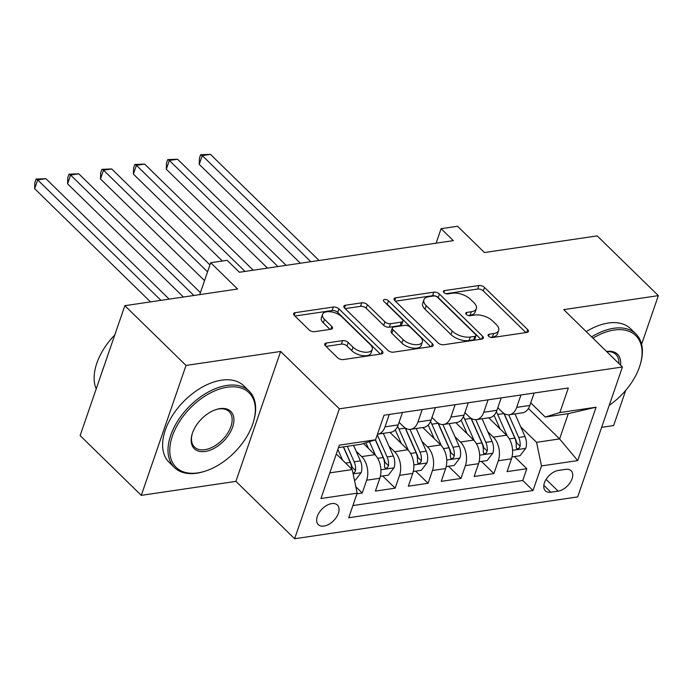 <?xml version="1.0" encoding="UTF-8"?>
<svg xmlns="http://www.w3.org/2000/svg" width="693" height="693" viewBox="0 0 693 693"><rect width="100%" height="100%" fill="white"/><g stroke="black" fill="none" stroke-linecap="round" stroke-linejoin="round"><path stroke-width="1.04" d="M488.617 336.209A2.937 1.455 19 0 0 492.558 337.517L526.888 332.441A4.193 2.079 19 0 0 528.456 331.462A4.193 2.079 19 0 0 527.711 329.625L484.494 287.396A4.193 2.079 19 0 0 478.863 285.525L444.534 290.592A2.937 1.455 19 0 0 443.442 291.285A2.937 1.455 19 0 0 443.953 292.576A2.937 1.455 19 0 0 447.895 293.884L452.338 293.226A13.427 6.653 19 0 1 470.365 299.203L473.96 302.72A13.427 6.653 19 0 1 476.325 308.619A13.427 6.653 19 0 1 471.309 311.755L466.865 312.413A2.937 1.455 19 0 0 465.765 313.097A2.937 1.455 19 0 0 466.285 314.388A2.937 1.455 19 0 0 470.226 315.696L474.67 315.046A13.427 6.653 19 0 1 492.688 321.024L496.292 324.541A13.427 6.653 19 0 1 498.657 330.44A13.427 6.653 19 0 1 493.641 333.576L489.197 334.234A2.937 1.455 19 0 0 488.097 334.918A2.937 1.455 19 0 0 488.617 336.209M323.977 526.065A13.678 8.212 134.3 0 0 336.529 517.047A13.678 8.212 134.3 0 0 337.404 505.05A13.678 8.212 134.3 0 0 331.713 503.594A13.678 8.212 134.3 0 0 319.161 512.621A13.678 8.212 134.3 0 0 318.286 524.618A13.678 8.212 134.3 0 0 323.977 526.065M326.282 343.044A4.193 2.079 19 0 0 324.714 344.023A4.193 2.079 19 0 0 325.459 345.868L337.578 357.718A4.193 2.079 19 0 0 343.208 359.589L381.332 353.95A4.193 2.079 19 0 0 382.9 352.971A4.193 2.079 19 0 0 382.164 351.126L338.946 308.896A4.193 2.079 19 0 0 333.316 307.034L295.192 312.664A4.193 2.079 19 0 0 293.624 313.643A4.193 2.079 19 0 0 294.36 315.488L309.009 329.799A4.193 2.079 19 0 0 314.639 331.67L330.959 329.253A4.193 2.079 19 0 0 332.519 328.274A4.193 2.079 19 0 0 331.782 326.429L324.523 319.334A11.227 5.561 19 0 1 322.548 314.405A11.227 5.561 19 0 1 330.656 311.789A11.227 5.561 19 0 1 341.805 316.779L370.261 344.586A11.227 5.561 19 0 1 372.228 349.515A11.227 5.561 19 0 1 364.128 352.131A11.227 5.561 19 0 1 352.971 347.132L348.232 342.507A4.193 2.079 19 0 0 342.602 340.635L326.282 343.044L325.346 345.764M641.605 344.274L658.35 295.642L597.193 235.889L484.459 252.547L457.553 226.256L441.094 228.69L453.326 240.636L239.38 272.254L227.148 260.299L210.689 262.734L199.714 294.62M186.019 365.436L141.285 495.356L235.915 481.375L280.648 351.455L186.019 365.436L124.861 305.682L237.595 289.024L210.689 262.734M280.648 351.455L339.353 408.818L622.427 366.987L577.693 496.907L294.62 538.738L339.353 408.818M658.35 295.642L563.721 309.624L622.427 366.987M438.063 342.87A4.193 2.079 19 0 0 443.693 344.742L481.817 339.102A4.193 2.079 19 0 0 483.385 338.123A4.193 2.079 19 0 0 482.649 336.278L439.423 294.049A4.193 2.079 19 0 0 433.792 292.186L395.668 297.817A4.193 2.079 19 0 0 394.1 298.796A4.193 2.079 19 0 0 394.837 300.641L438.063 342.87M431.574 346.526L393.451 352.165A4.193 2.079 19 0 1 387.82 350.294L344.603 308.064A4.193 2.079 19 0 1 343.867 306.219A4.193 2.079 19 0 1 345.435 305.241L361.746 302.832A4.193 2.079 19 0 1 367.377 304.695L384.91 321.821A4.193 2.079 19 0 0 390.54 323.692L401.36 322.098A4.193 2.079 19 0 0 402.928 321.11A4.193 2.079 19 0 0 402.191 319.274L383.939 301.438A2.937 1.455 19 0 1 383.428 300.147A2.937 1.455 19 0 1 385.551 299.463A2.937 1.455 19 0 1 388.47 300.771L432.406 343.702A4.193 2.079 19 0 1 433.142 345.547A4.193 2.079 19 0 1 431.574 346.526M141.285 495.356L80.128 435.602L124.861 305.682M601.645 427.33L613.617 425.563L625.744 390.341M356.956 493.806L362.231 493.026L355.83 486.772M356.124 451.16L361.703 456.609A17.1 10.742 81.6 0 1 366.649 480.214L379.816 478.265L375.398 491.086L395.149 488.167L382.701 476.004M389.042 446.292L394.612 451.741A17.1 10.742 81.6 0 1 399.566 475.346L412.725 473.406L408.316 486.217L428.066 483.298L415.618 471.136M421.959 441.432L427.529 446.881A17.1 10.742 81.6 0 1 432.475 470.486L445.642 468.537L441.233 481.358L460.984 478.439L448.536 466.276M454.868 436.564L460.447 442.013A17.1 10.742 81.6 0 1 465.393 465.618L478.56 463.678L474.142 476.489L493.892 473.57L498.31 460.758A17.1 10.742 -98.4 0 0 493.355 437.153L487.785 431.704M481.444 461.408L493.892 473.57M379.816 478.265A17.1 10.742 -98.4 0 0 374.861 454.66L363.453 443.503M412.725 473.406A17.1 10.742 -98.4 0 0 407.779 449.792L389.968 432.389M445.642 468.537A17.1 10.742 -98.4 0 0 440.696 444.932L422.877 427.529M478.56 463.678A17.1 10.742 -98.4 0 0 473.614 440.072L455.795 422.661M565.618 469.369L558.376 470.434A13.254 7.952 134.3 0 0 546.214 479.175A13.254 7.952 134.3 0 0 545.365 490.8A13.254 7.952 134.3 0 0 550.883 492.203L558.125 491.138A13.254 7.952 134.3 0 0 570.278 482.397A13.254 7.952 134.3 0 0 571.136 470.772A13.254 7.952 134.3 0 0 565.618 469.369M329.799 472.877L352.226 469.559L357.172 493.165L348.709 517.749L533.03 490.514L541.493 465.93L536.547 442.325L520.703 426.845M357.172 493.165L320.963 498.518L339.345 445.14L375.554 439.795L384.017 415.211L568.338 387.976L559.875 412.56L596.084 407.207L577.702 460.585L541.493 465.93M399.081 422.314L403.317 426.455A17.1 10.742 81.6 0 0 410.654 429.331L423.821 427.382A17.1 10.742 -98.4 0 0 431.107 420.027L435.377 407.623M431.99 417.455L436.235 421.595A17.1 10.742 81.6 0 0 443.572 424.471L456.739 422.522A17.1 10.742 -98.4 0 0 464.024 415.168L468.295 402.763M464.908 412.586L469.152 416.736A17.1 10.742 81.6 0 0 476.489 419.603L489.656 417.662A17.1 10.742 -98.4 0 0 496.933 410.299L501.212 397.895M352.902 505.569L522.756 480.474L526.81 468.711L507.059 471.63L511.477 458.809A17.1 10.742 -98.4 0 0 506.522 435.204L488.712 417.801M497.825 407.727L502.061 411.867A17.1 10.742 -98.4 0 0 509.398 414.743A17.1 10.742 -98.4 0 0 516.683 407.38L520.954 394.975M509.398 414.743L522.565 412.794A17.1 10.742 -98.4 0 0 529.85 405.44L534.121 393.035M389.293 414.431L385.022 426.836A17.1 10.742 81.6 0 1 377.737 434.19A17.1 10.742 81.6 0 1 377.468 434.225M377.737 434.19L390.904 432.25A17.1 10.742 -98.4 0 0 398.189 424.896L402.46 412.491M422.21 409.572L417.94 421.976A17.1 10.742 81.6 0 1 410.654 429.331M455.128 404.703L450.857 417.108A17.1 10.742 81.6 0 1 443.572 424.471M488.045 399.844L483.775 412.248A17.1 10.742 81.6 0 1 476.489 419.603M465.393 465.618L460.984 478.439M432.475 470.486L428.066 483.298M399.566 475.346L395.149 488.167M366.649 480.214L362.231 493.026M352.226 469.559L336.296 454.002M536.547 442.325L559.589 438.92L568.295 413.634L545.252 417.039L559.875 412.56M528.438 408.48L559.589 438.92L577.702 460.585M530.743 402.858L545.252 417.039M235.915 481.375L294.62 538.738M441.094 228.69L436.105 243.182M375.554 439.795L360.932 444.282L338.505 447.591M514.362 456.548L526.81 468.711M522.756 480.474L533.03 490.514M568.295 413.634L596.084 407.207M490.696 337.344L492.428 337.084A13.427 6.653 19 0 0 497.444 333.957L498.657 330.44M476.325 308.619L475.112 312.136A13.427 6.653 19 0 1 470.097 315.272L468.364 315.523M525.944 332.588L483.29 290.904A4.193 2.079 19 0 0 477.659 289.033L446.041 293.711M480.873 339.241L438.219 297.566A4.193 2.079 19 0 0 432.588 295.694L395.4 301.186M474.896 336.348A2.937 1.455 19 0 0 475.996 335.663A2.937 1.455 19 0 0 475.485 334.373L437.543 297.297A2.937 1.455 19 0 0 433.601 295.989L428.915 296.682A13.427 6.653 19 0 0 423.899 299.818A13.427 6.653 19 0 0 426.264 305.717L452.191 331.055A13.427 6.653 19 0 0 470.218 337.041L474.896 336.348L473.691 339.856A2.937 1.455 19 0 0 474.792 339.172L475.996 335.663M423.899 299.818L422.695 303.335A13.427 6.653 19 0 0 425.052 309.234L426.264 305.717M473.691 339.856L469.005 340.549A13.427 6.653 19 0 1 450.987 334.572L425.052 309.234M345.166 308.61L360.533 306.341L361.746 302.832M402.928 321.11L401.715 324.627A4.193 2.079 19 0 1 400.156 325.606L389.327 327.209A4.193 2.079 19 0 1 383.697 325.338L366.173 308.212A4.193 2.079 19 0 0 360.533 306.341M430.63 346.665L387.257 304.288A2.937 1.455 19 0 0 386.01 303.456M403.092 339.596A11.227 5.561 19 0 0 414.241 344.594A11.227 5.561 19 0 0 422.349 341.97A11.227 5.561 19 0 0 420.382 337.041L410.351 327.243A4.193 2.079 19 0 0 404.721 325.381L393.901 326.975A4.193 2.079 19 0 0 392.333 327.954A4.193 2.079 19 0 0 393.07 329.799L403.092 339.596L401.888 343.104A11.227 5.561 19 0 0 413.037 348.103A11.227 5.561 19 0 0 421.145 345.486L422.349 341.97M392.333 327.954L391.121 331.471A4.193 2.079 19 0 0 391.857 333.316L393.07 329.799M401.888 343.104L391.857 333.316M372.228 349.515L371.024 353.023A11.227 5.561 19 0 1 362.915 355.648A11.227 5.561 19 0 1 351.767 350.649L347.02 346.015A4.193 2.079 19 0 0 341.389 344.144L326.013 346.413M322.548 314.405L321.344 317.914A11.227 5.561 19 0 0 323.31 322.851L324.523 319.334M330.015 329.392L323.31 322.851M380.396 354.088L337.734 312.413A4.193 2.079 19 0 0 332.103 310.542L294.923 316.034M512.023 456.895L520.062 455.708L525.77 448.198A11.331 7.112 -98.4 0 0 525.008 436.564L514.986 413.912M507.163 435.862L497.695 414.475A32.71 20.539 -98.4 0 0 496.37 411.737M500.051 428.872L494.863 417.151A27.148 17.048 -98.4 0 0 493.988 415.324M319.066 260.473L210.473 154.374L202.252 155.587L199.229 164.362L300.407 263.236M503.846 413.323A32.71 20.539 81.6 0 1 503.95 413.548L514.804 438.08A11.331 7.112 81.6 0 1 516.172 446.777L516.606 448.562L517.922 448.821L519.256 448.016L520.122 446.188A11.331 7.112 -98.4 0 0 518.754 437.491L508.714 414.804M503.984 413.409A27.148 17.048 81.6 0 1 505.067 415.644L515.921 440.176A5.769 3.621 81.6 0 1 516.606 442.749L520.122 446.188M199.229 164.362L199.419 158.264L200.632 154.747L202.252 155.587L310.845 261.694M200.632 154.747L210.473 154.374M609.234 405.31A52.157 31.306 134.3 0 0 640.211 364.648A52.157 31.306 134.3 0 0 614.059 330.059A52.157 31.306 134.3 0 0 592.948 338.184M591.614 336.885A53.439 32.069 -45.7 0 1 613.686 328.291A53.439 32.069 -45.7 0 1 635.923 333.957A53.439 32.069 -45.7 0 1 640.479 363.73L640.211 364.648M606.574 351.498A26.083 15.653 -45.7 0 1 606.687 351.481A26.083 15.653 -45.7 0 1 620.538 365.142M586.235 331.626A53.439 32.069 -45.7 0 1 608.307 323.033A53.439 32.069 -45.7 0 1 630.543 328.699L635.923 333.957M618.884 363.522A24.801 14.882 134.3 0 0 615.904 354.452A24.801 14.882 134.3 0 0 606.765 351.68M197.808 472.886A52.157 31.306 134.3 0 0 205.249 471.127A52.157 31.306 134.3 0 0 253.456 421.794A52.157 31.306 134.3 0 0 227.304 387.205A52.157 31.306 134.3 0 0 172.401 435.984A52.157 31.306 134.3 0 0 197.808 472.886M205.249 471.127L204.34 471.422A53.439 32.069 -45.7 0 1 196.708 473.224A53.439 32.069 -45.7 0 1 174.471 467.558A53.439 32.069 -45.7 0 1 177.902 420.686A53.439 32.069 -45.7 0 1 226.932 385.438A53.439 32.069 -45.7 0 1 249.168 391.103A53.439 32.069 -45.7 0 1 253.725 420.876L253.456 421.794M205.18 451.472A26.083 15.653 -45.7 0 1 192.108 434.173A26.083 15.653 -45.7 0 1 216.207 409.511A26.083 15.653 -45.7 0 1 219.932 408.627A26.083 15.653 -45.7 0 1 232.631 427.079A26.083 15.653 -45.7 0 1 205.18 451.472M192.247 433.705A24.801 14.882 134.3 0 0 194.49 447.072A24.801 14.882 134.3 0 0 204.807 449.696A24.801 14.882 134.3 0 0 227.555 433.342A24.801 14.882 134.3 0 0 229.149 411.599A24.801 14.882 134.3 0 0 218.832 408.965A24.801 14.882 134.3 0 0 215.748 409.658M174.471 467.558L169.092 462.3A53.439 32.069 -45.7 0 1 172.522 415.428A53.439 32.069 -45.7 0 1 221.552 380.18A53.439 32.069 -45.7 0 1 243.789 385.845L249.168 391.103M102.079 371.864A53.439 32.069 -45.7 0 1 103.915 366.519M96.206 388.92A53.439 32.069 -45.7 0 1 114.778 334.97M479.106 461.755L487.144 460.568L492.853 453.057A11.331 7.112 -98.4 0 0 492.091 441.432L482.068 418.78M474.246 440.731L464.778 419.334A32.71 20.539 -98.4 0 0 463.452 416.597M467.134 433.74L461.945 422.02A27.148 17.048 -98.4 0 0 461.079 420.192M286.157 265.341L177.564 159.234L169.335 160.447L166.311 169.231L267.498 268.096M470.937 418.182A32.71 20.539 81.6 0 1 471.032 418.407L481.886 442.94A11.331 7.112 81.6 0 1 483.255 451.637L483.697 453.43L485.005 453.69L486.339 452.875L487.205 451.056A11.331 7.112 -98.4 0 0 485.836 442.359L475.796 419.672M471.067 418.277A27.148 17.048 81.6 0 1 472.15 420.512L483.004 445.036A5.769 3.621 81.6 0 1 483.688 447.617L487.205 451.056M166.311 169.231L166.502 163.124L167.715 159.615L169.335 160.447L277.928 266.554M167.715 159.615L177.564 159.234M446.188 466.623L454.236 465.436L459.944 457.926A11.331 7.112 -98.4 0 0 459.173 446.292L449.151 423.64M441.328 445.59L431.869 424.203A32.71 20.539 -98.4 0 0 430.535 421.465M434.216 438.6L429.036 426.879A27.148 17.048 -98.4 0 0 428.161 425.052M253.24 270.201L144.646 164.094L136.417 165.315L133.394 174.09L222.349 261.01M438.019 423.051A32.71 20.539 81.6 0 1 438.115 423.276L448.969 447.799A11.331 7.112 81.6 0 1 450.346 456.505L450.779 458.29L452.087 458.549L453.421 457.744L454.296 455.916A11.331 7.112 -98.4 0 0 452.919 447.219L442.888 424.532M438.149 423.137A27.148 17.048 81.6 0 1 439.232 425.372L450.086 449.904A5.769 3.621 81.6 0 1 450.771 452.477L454.296 455.916M133.394 174.09L133.593 167.983L134.797 164.475L136.417 165.315L245.01 271.422M134.797 164.475L144.646 164.094M413.279 471.483L421.318 470.296L427.027 462.785A11.331 7.112 -98.4 0 0 426.256 451.16L416.233 428.508M408.411 450.459L398.951 429.062A32.71 20.539 -98.4 0 0 397.626 426.325M401.299 443.468L396.119 431.748A27.148 17.048 -98.4 0 0 395.244 429.92M209.936 264.917L111.729 168.962L103.5 170.175L100.476 178.959L204.53 280.622M405.102 427.91A32.71 20.539 81.6 0 1 405.206 428.135L416.051 452.668A11.331 7.112 81.6 0 1 417.429 461.365L417.862 463.158L419.17 463.418L420.512 462.603L421.379 460.784A11.331 7.112 -98.4 0 0 420.001 452.087L409.97 429.4M405.24 427.997A27.148 17.048 81.6 0 1 406.323 430.24L417.169 454.764A5.769 3.621 81.6 0 1 417.862 457.345L421.379 460.784M100.476 178.959L100.676 172.852L101.888 169.343L103.5 170.175L207.553 271.847M101.888 169.343L111.729 168.962M380.362 476.351L388.401 475.155L394.109 467.645A11.331 7.112 -98.4 0 0 393.347 456.02L383.324 433.368M375.502 455.318L369.456 441.666M368.39 448.328L365.921 442.749M200.398 292.619L78.82 173.822L70.591 175.043L67.567 183.818L183.428 297.028M375.32 439.864L383.142 457.527A11.331 7.112 81.6 0 1 384.511 466.233L384.944 468.018L386.261 468.277L387.595 467.472L388.461 465.644A11.331 7.112 -98.4 0 0 387.092 456.947L377.278 434.771M375.493 439.812L384.26 459.632A5.769 3.621 81.6 0 1 384.944 462.205L388.461 465.644M67.567 183.818L67.758 177.711L68.971 174.203L70.591 175.043L193.858 295.487M68.971 174.203L78.82 173.822M354.452 480.18L355.492 480.024L361.2 472.513A11.331 7.112 -98.4 0 0 360.429 460.888L353.56 445.365M342.55 460.109L337.846 449.48M169.17 299.133L45.903 178.69L37.673 179.903L34.65 188.687L150.511 301.888M352.988 473.198L354.677 472.331L355.552 470.512A11.331 7.112 -98.4 0 0 354.175 461.807L347.306 446.292M343.537 446.846L351.342 464.492A5.769 3.621 81.6 0 1 352.027 467.073L355.552 470.512M343.356 446.872L350.225 462.396A11.331 7.112 81.6 0 1 351.68 469.031M34.65 188.687L34.849 182.58L36.053 179.063L37.673 179.903L160.941 300.355M36.053 179.063L45.903 178.69M361.703 456.609L374.861 454.66M394.612 451.741L407.779 449.792M427.529 446.881L440.696 444.932M460.447 442.013L473.614 440.072M493.355 437.153L506.522 435.204M516.683 407.38L529.85 405.44M385.022 426.836L398.189 424.896M417.94 421.976L431.107 420.027M450.857 417.108L464.024 415.168M483.775 412.248L496.933 410.299M498.31 460.758L511.477 458.809M546.093 479.383L558.125 491.138M543.832 485.325L550.883 492.203M492.428 337.084L493.641 333.576M466.216 314.319L466.865 312.413M470.097 315.272L471.309 311.755M443.884 292.498L444.534 290.592M477.659 289.033L478.863 285.525M483.29 290.904L484.494 287.396M526.732 332.467L527.711 329.625M488.539 336.131L489.197 334.234M394.733 300.537L395.668 297.817M432.588 295.694L433.792 292.186M438.219 297.566L439.423 294.049M481.661 339.128L482.649 336.278M450.987 334.572L452.191 331.055M469.005 340.549L470.218 337.041M344.499 307.961L345.435 305.241M366.173 308.212L367.377 304.695M383.697 325.338L384.91 321.821M389.327 327.209L390.54 323.692M400.156 325.606L401.36 322.098M387.257 304.288L388.47 300.771M431.427 346.552L432.406 343.702M341.389 344.144L342.602 340.635M347.02 346.015L348.232 342.507M351.767 350.649L352.971 347.132M330.804 329.279L331.782 326.429M294.256 315.384L295.192 312.664M332.103 310.542L333.316 307.034M337.734 312.413L338.946 308.896M381.185 353.976L382.164 351.126M512.569 450.311L525.632 448.38M497.695 414.475L503.95 413.548M518.754 437.491L525.008 436.564M509.338 438.886L514.804 438.08M479.66 455.18L492.714 453.248M464.778 419.334L471.032 418.407M485.836 442.359L492.091 441.432M476.42 443.745L481.886 442.94M446.742 460.039L459.797 458.108M431.869 424.203L438.115 423.276M452.919 447.219L459.173 446.292M443.503 448.614L448.969 447.799M413.825 464.908L426.888 462.976M398.951 429.062L405.206 428.135M420.001 452.087L426.256 451.16M410.585 453.473L416.051 452.668M380.916 469.767L393.971 467.836M387.092 456.947L393.347 456.02M377.676 458.342L383.142 457.527M353.127 473.873L361.053 472.704M354.175 461.807L360.429 460.888M345.59 463.08L350.225 462.396"/></g></svg>
